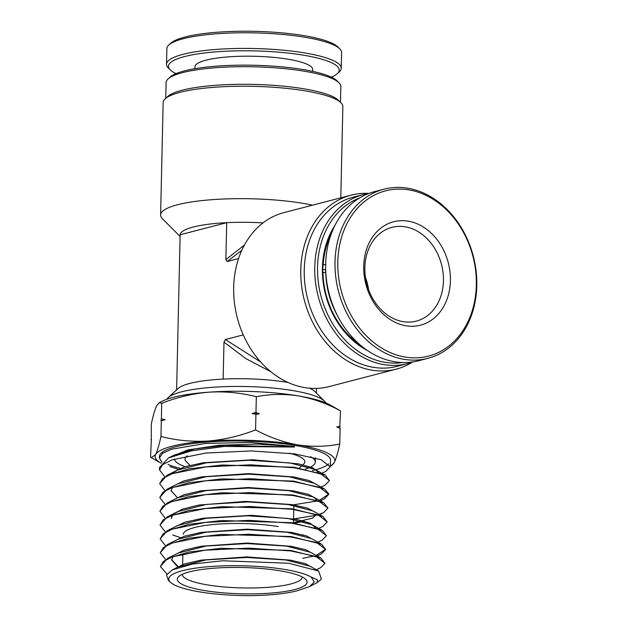 <?xml version="1.0" encoding="UTF-8"?>
<svg xmlns="http://www.w3.org/2000/svg" width="627" height="627" viewBox="0 0 627 627"><rect width="100%" height="100%" fill="white"/><g stroke="black" fill="none" stroke-linecap="round" stroke-linejoin="round"><path stroke-width="0.94" d="M325.719 402.871A79.888 16.2 -178.7 0 0 324.457 401.162A79.888 16.2 -178.7 0 0 262.901 387.251A79.888 16.2 -178.7 0 0 181.43 391.859A79.888 16.2 -178.7 0 0 168.177 397.612L178.162 388.481A69.903 14.178 1.3 0 1 189.754 383.442A69.903 14.178 1.3 0 1 223.149 379.092A69.903 14.178 -178.7 0 1 288.028 382.47M324.457 401.162L314.903 391.577A69.903 14.178 -178.7 0 0 309.456 388.191M367.195 350.368A79.394 63.288 -104.6 0 1 324.441 250.8A79.394 63.288 -104.6 0 1 334.794 225.72M331.597 233.032A77.395 61.697 75.4 0 0 324.841 251.811A77.395 61.697 75.4 0 0 360.838 345.54M359.749 197.873A85.382 68.069 75.4 0 0 319.731 248.692A85.382 68.069 75.4 0 0 402.55 362.539M413.013 361.912A87.38 69.66 -104.6 0 1 407.628 363.605A87.38 69.66 -104.6 0 1 337.091 335.045A87.38 69.66 -104.6 0 1 316.996 248.292A87.38 69.66 -104.6 0 1 363.668 194.464A87.38 69.66 -104.6 0 1 369.193 193.328M363.668 194.464L353.166 197.199A87.38 69.66 75.4 0 0 306.493 251.027A87.38 69.66 75.4 0 0 326.589 337.773A87.38 69.66 75.4 0 0 397.126 366.333L407.628 363.605M412.605 362.061A89.873 71.65 -104.6 0 1 396.295 369.131A89.873 71.65 -104.6 0 1 323.744 339.756A89.873 71.65 -104.6 0 1 303.076 250.526A89.873 71.65 -104.6 0 1 351.081 195.162A89.873 71.65 -104.6 0 1 368.762 193.398M351.081 195.162L283.976 212.6A89.873 71.65 75.4 0 0 235.971 267.964A89.873 71.65 75.4 0 0 256.639 357.194A89.873 71.65 75.4 0 0 329.199 386.577L396.295 369.131M168.083 78.916L170.082 77.09A85.382 17.313 1.3 0 1 299.863 69.033A85.382 17.313 1.3 0 1 337.099 80.883L339.011 82.795A87.38 17.721 -178.7 0 0 300.905 70.671A87.38 17.721 -178.7 0 0 168.083 78.916A87.38 17.721 -178.7 0 0 166.108 82.545L165.747 98.282M340.461 102.248L340.822 86.51A87.38 17.721 -178.7 0 0 339.011 82.795M165.191 98.8L167.683 96.511A87.38 17.721 1.3 0 1 300.505 88.274A87.38 17.721 1.3 0 1 338.611 100.391L341.002 102.789A89.873 18.222 -178.7 0 0 301.806 90.319A89.873 18.222 -178.7 0 0 165.191 98.8A89.873 18.222 -178.7 0 0 163.153 102.53L160.606 214.951A89.873 18.222 1.3 0 1 207.694 200.029A89.873 18.222 1.3 0 1 299.251 202.748A89.873 18.222 1.3 0 1 312.567 205.17M340.79 197.834L342.859 106.606A89.873 18.222 -178.7 0 0 341.002 102.789M243.276 334.889L225.367 339.544L260.581 361.897M263.034 222.898A69.903 14.178 -178.7 0 0 226.7 222.671L225.861 259.641L227.139 261.53L238.566 258.559M225.861 259.641L244.428 245.024M241.787 250.33L227.139 261.53M225.367 339.544L223.988 342.115L223.149 379.092M270.739 371.646L245.964 358.675L223.988 342.115M180.137 234.772L176.618 389.892L180.129 234.96A69.903 14.178 -178.7 0 1 180.137 234.772L226.7 222.671A69.903 14.178 -178.7 0 0 180.137 234.772M180.09 236.442L162.464 218.768A89.873 18.222 1.3 0 1 160.606 214.951M168.177 397.612A79.888 16.2 -178.7 0 0 166.837 399.266M187.363 455.805A59.918 12.148 -178.7 0 0 186.274 461.605L189.965 465.312M204.277 590.524A64.91 13.159 1.3 0 1 178.781 576.503A64.91 13.159 1.3 0 1 280.128 570.813A64.91 13.159 1.3 0 1 305.749 579.379A64.91 13.159 1.3 0 1 277.51 592.484A64.91 13.159 1.3 0 1 204.277 590.524M182.426 574.246A59.918 12.148 -178.7 0 0 182.41 574.418A59.918 12.148 -178.7 0 0 207.302 584.881A59.918 12.148 -178.7 0 0 269.5 587.201A59.918 12.148 -178.7 0 0 302.214 577.138A59.918 12.148 -178.7 0 0 302.214 576.965M278.231 526.594A59.918 12.148 -178.7 0 0 216.041 524.274A59.918 12.148 -178.7 0 0 183.319 534.337M185.106 466.637A70.404 14.28 1.3 0 1 174.549 459.011M199.284 591.825A73.453 14.899 -178.7 0 0 251.372 595.65C270.276 595.329 285.481 593.722 296.986 590.83L309.534 586.621L314.354 581.927L311.078 576.997A73.453 14.899 -178.7 0 0 285.12 569.512A73.453 14.899 -178.7 0 0 201.823 567.341A73.453 14.899 -178.7 0 0 170.497 582.326A73.453 14.899 -178.7 0 0 199.284 591.825M170.497 582.326L168.373 580.328L166.523 574.935L172.362 569.849L192.473 564.034L222.648 560.765L288.671 563.234L318.72 571.072L321.345 579.074L317.286 582.554L317.333 579.724L311.078 576.997M321.126 487.077L325.029 485.133L329.457 480.588L320.295 473.487L294.079 467.758L250.839 464.826L205.703 466.911L172.041 473.73L162.777 478.456L159.642 483.66L164.823 490.424M159.642 483.66L166.915 475.376L189.229 468.8L222.256 464.999L294.102 467.24L325.248 475.156L329.457 480.588M321.91 473.291L325.734 471.379L330.217 466.801L321.008 459.662L294.651 453.893L251.192 450.946L205.852 453.031L171.947 459.897L162.652 464.638L159.517 469.858L164.674 476.622M162.017 462.311L159.399 457.992L159.391 456.636A85.609 17.36 1.3 0 1 205.891 442.168A85.609 17.36 1.3 0 1 294.996 445.46A85.609 17.36 1.3 0 1 330.554 460.516L330.21 466.801M328.76 463.839A85.609 17.36 1.3 0 1 316.212 469.639M315.624 469.803A85.609 17.36 1.3 0 1 312.442 470.618M316.423 569.786L320.695 567.647L324.943 563.289L316.047 556.439L290.654 550.929L248.747 548.131L205.037 550.185L172.417 556.831L163.443 561.424L160.402 566.487L166.9 573.964M160.402 566.487L167.519 558.383L189.158 552.003L221.143 548.296L290.677 550.412L320.906 558.069L324.943 563.289M317.207 556L321.392 553.907L325.695 549.511L316.776 542.621L291.226 537.065L249.123 534.243L205.147 536.304L172.347 542.99L163.333 547.598L160.277 552.685L165.567 559.449M160.277 552.685L167.385 544.565L189.174 538.138L221.355 534.408L291.249 536.555L321.635 544.252L325.695 549.511M325.695 549.252L316.157 555.42M314.025 556.031L302.645 558.312M317.991 542.214L322.129 540.145L326.448 535.724L317.466 528.788L291.798 523.2L249.444 520.363L205.295 522.424L172.26 529.141L163.208 533.781L160.151 538.875L165.418 545.647M160.151 538.875L167.299 530.724L189.142 524.274L221.55 520.528L291.821 522.691L322.38 530.442L326.448 535.724M318.398 528.616L322.866 526.39L327.2 521.938L318.155 514.955L292.37 509.343L249.773 506.483L205.39 508.544L172.229 515.276L163.106 519.94L160.018 525.081L165.269 531.837M160.018 525.081L167.221 516.883L189.213 510.402L221.707 506.647L292.386 508.826L323.077 516.609L327.2 521.938M293.546 518.96L316.063 515.316M319.135 514.414L323.556 512.651L327.952 508.16L318.9 501.145L292.942 495.479L250.181 492.595L205.499 494.664L172.143 501.443L162.996 506.114L159.893 511.271L165.12 518.035M159.893 511.271L167.088 503.058L189.189 496.537L221.927 492.759L292.958 494.969L323.83 502.807L327.952 508.16M320.342 500.863L324.308 498.88L328.705 494.366L319.566 487.297L293.507 481.614L250.463 478.714L205.64 480.784L172.088 487.587L162.879 492.289L159.767 497.462L164.972 504.226M159.767 497.462L167.025 489.209L189.213 482.665L222.099 478.871L293.53 481.105L324.543 488.989L328.736 493.864M328.713 494.115L319.37 500.315M317.011 501.004L293.867 504.766M180.458 537.637L172.66 534.98M151.334 439.809L151.295 424.024C153.113 415.607 154.908 409.533 156.687 405.81L159.148 402.746L161.719 403.31C177.276 397.197 193.108 393.482 209.199 392.157C225.328 391.248 241.034 392.768 256.325 396.726C270.245 393.999 284.337 393.74 298.601 395.935C313.038 398.592 327.004 403.561 340.516 410.857L339.716 428.288M256.325 396.726L255.973 412.331L259.374 413.883L255.926 414.282L255.573 429.887C240.016 436 224.184 439.715 208.093 441.04C191.964 441.949 176.258 440.428 160.967 436.47C159.148 444.888 157.353 450.962 155.574 454.693L151.209 457.671L150.543 457.193L151.342 439.762L150.942 439.629M339.097 427.943L336.715 426.869A101.731 20.628 1.3 0 1 337.828 427.363L340.116 428.421L339.763 444.026C326.024 446.745 311.933 447.012 297.488 444.817C283.239 442.223 269.265 437.246 255.573 429.887M336.715 426.869L340.163 426.462M161.719 403.31L161.366 418.914L165.191 419.62L161.319 420.866L160.967 436.47M255.926 414.282L252.101 413.577L255.973 412.331M161.319 420.866L160.92 420.733L161.366 418.914M340.516 410.857L330.108 404.948A89.873 18.222 1.3 0 0 298.601 395.935A89.873 18.222 1.3 0 0 209.199 392.157A89.873 18.222 1.3 0 0 162.362 401.147L159.148 402.746M330.249 466.127L331.91 465.305L334.379 462.24C336.158 458.502 337.953 452.428 339.763 444.026M180.129 468.385A85.609 17.36 1.3 0 1 168.005 464.38M161.186 463.228A89.873 18.222 1.3 0 1 160.951 463.094A89.873 18.222 1.3 0 1 155.574 454.693A89.873 18.222 1.3 0 1 208.093 441.04A89.873 18.222 1.3 0 1 297.488 444.817A89.873 18.222 1.3 0 1 334.379 462.24A89.873 18.222 1.3 0 1 330.257 466.065M178.107 469.262L169.87 466.543M159.399 457.992L162.542 453.305L171.822 449.175L205.617 443.438L250.839 442.419L294.471 446.51L294.431 447.035L224.192 446.455L191.447 450.844L168.491 457.945L159.493 467.476L159.509 469.858M309.534 586.621L317.286 582.554M174.165 568.948L184.283 563.986L201.126 560.115L246.709 556.925L290.419 560.138L305.122 563.579L312.583 567.647M178.06 566.471L171.626 559.676M174.063 555.114L184.236 550.13L201.189 546.242L247.038 543.045L291.006 546.282L305.811 549.746L313.328 553.837M182.857 554.934L181.156 554.237M173.938 541.297L184.158 536.289L201.196 532.378L247.297 529.157L291.547 532.417L306.462 535.905L314.056 540.019M173.851 527.448L184.722 522.236L202.929 518.239L251.639 515.308L296.399 519.328L310.13 523.208L315.522 527.605M302.708 534.768L302.222 534.878M172.754 515.096L171.242 518.529L172.151 515.308M172.731 514.587L182.018 509.281L198.743 505.064L245.8 501.388L291.923 504.57L307.583 508.144L315.538 512.408M316.29 514.634L312.701 518.074L293.46 522.691M173.608 499.797L184.024 494.719L201.361 490.761L248.253 487.508L293.295 490.839L308.5 494.397L316.274 498.59M177.159 497.383L170.991 490.659M173.522 485.956L184.017 480.854L201.455 476.881L248.629 473.62L293.914 476.982L309.213 480.564L317.027 484.796M173.397 472.139L184.487 466.833L203.07 462.757L252.806 459.771L298.656 463.878L312.826 467.844L318.516 472.343M172.362 569.849L178.052 567.004L205.93 559.927L246.677 557.458L285.975 559.997L309.973 566.189L318.72 571.072M177.566 566.722L171.618 559.942L173.083 556.596M167.519 558.383L177.99 553.147L206.032 546.046L247.007 543.57L286.523 546.125L310.678 552.356L320.906 558.069M182.841 555.451L180.404 554.425M167.385 544.565L177.872 539.33L206.064 532.182L247.289 529.69L287.072 532.26L311.407 538.546L321.635 544.252M314.746 541.932L314.785 542.48M167.299 530.724L177.77 525.489L206.134 518.31L247.634 515.802L287.668 518.404L312.144 524.736L315.295 527.526M303.742 535.058L302.559 535.325M167.221 516.883L177.7 511.64L206.22 504.429L247.939 501.921L288.201 504.539L312.849 510.903L323.077 516.609M316.243 514.297L316.298 514.9M304.612 521.272L294.533 523.075M167.088 503.058L177.566 497.822L206.252 490.557L248.253 488.033L288.788 490.682L313.602 497.101L316.768 499.891M170.983 490.925L172.543 487.422M167.025 489.209L177.496 483.973L206.354 476.685L248.59 474.153L289.353 476.818L314.315 483.276L324.543 488.989M173.256 472.789L177.394 470.14L206.401 462.812L248.872 460.265L289.886 462.945L315.02 469.451L318.25 472.256M170.16 457.107L187.943 449.912L219.184 445.256L257.352 444.081L294.471 446.51M168.491 457.945L174.29 455.045L194.644 449.003L225.211 445.335L294.431 447.035M160.92 420.733A101.731 20.628 1.3 0 1 165.191 419.62M252.101 413.577A101.731 20.628 1.3 0 1 259.374 413.883M310.569 456.691A70.404 14.28 1.3 0 1 315.318 462.021A70.404 14.28 1.3 0 1 305.341 469.067M299.377 468.016L303.476 464.262A59.918 12.148 -178.7 0 0 289.298 453.219M414.063 321.604A48.436 38.608 -104.6 0 1 366.113 281.108A48.436 38.608 -104.6 0 1 391.961 227.35A48.436 38.608 -104.6 0 1 394.226 226.856A48.436 38.608 -104.6 0 1 442.184 267.345A48.436 38.608 -104.6 0 1 416.328 321.102A48.436 38.608 -104.6 0 1 414.063 321.604M365.11 281.061A53.428 42.589 -104.6 0 1 396.123 221.213A53.428 42.589 -104.6 0 1 449.018 265.879A53.428 42.589 -104.6 0 1 418.005 325.726A53.428 42.589 -104.6 0 1 365.11 281.061M424.55 356.99A85.382 68.069 75.4 0 0 474.114 261.341A85.382 68.069 75.4 0 0 389.579 189.957A85.382 68.069 75.4 0 0 340.014 285.598A85.382 68.069 75.4 0 0 424.55 356.99M423.789 359.24A87.38 69.66 75.4 0 0 427.88 358.346A87.38 69.66 75.4 0 0 473.949 258.802A87.38 69.66 75.4 0 0 388.003 188.304A87.38 69.66 75.4 0 0 383.912 189.205A87.38 69.66 75.4 0 0 337.851 288.749A87.38 69.66 75.4 0 0 423.789 359.24M383.912 189.205L374.578 191.635A87.38 69.66 75.4 0 0 327.945 288.616A87.38 69.66 75.4 0 0 414.455 361.669A87.38 69.66 75.4 0 0 418.546 360.768L427.88 358.346M368.676 289.956A48.436 38.608 75.4 0 0 367.469 284M325.484 272.533A58.922 46.97 -104.6 0 1 325.679 269.696L322.85 269.469M366.819 284.102L367.508 283.921A46.939 37.416 75.4 0 0 365.478 277.542M323.03 264.774L325.946 264.712M325.813 272.541L322.866 272.596M323.156 264.743A76.894 61.297 -104.6 0 1 330.954 234.78M325.766 272.533A74.895 59.706 75.4 0 0 337.185 315.13M359.436 344.325A76.894 61.297 -104.6 0 1 322.976 272.565M176.015 73.618A85.382 17.313 1.3 0 1 170.238 69.887L168.334 67.975A87.38 17.721 1.3 0 1 166.523 64.26L166.876 48.616A87.38 17.721 1.3 0 1 168.851 44.995L170.85 43.169A85.382 17.313 1.3 0 1 235.196 31.35A85.382 17.313 1.3 0 1 321.494 39.43A85.382 17.313 1.3 0 1 337.867 46.954L339.779 48.875A87.38 17.721 1.3 0 1 341.59 52.582L341.237 68.225A87.38 17.721 1.3 0 1 339.254 71.854L337.263 73.68A85.382 17.313 1.3 0 1 331.33 77.145M168.851 44.995A87.38 17.721 1.3 0 1 234.702 32.902A87.38 17.721 1.3 0 1 323.023 41.17A87.38 17.721 1.3 0 1 339.779 48.875M166.523 64.26A87.38 17.721 1.3 0 1 200.029 51.116A87.38 17.721 1.3 0 1 322.67 56.814A87.38 17.721 1.3 0 1 341.237 68.225M312.693 71.376L312.74 69.534A58.922 11.944 -178.7 0 0 300.215 61.838A58.922 11.944 -178.7 0 0 234.757 56.477A58.922 11.944 -178.7 0 0 194.926 66.862L194.887 68.704M170.238 69.887A85.382 17.313 1.3 0 1 201.22 53.413A85.382 17.313 1.3 0 1 299.173 54.51A85.382 17.313 1.3 0 1 337.263 73.68M294.51 454.677L294.525 453.877M316.486 388.395L316.384 393.066M182.88 553.821L182.637 564.551M328.705 494.366L328.736 493.857M312.144 524.736L322.38 530.442M313.602 497.101L323.83 502.807M177.394 470.14L166.915 475.376M315.02 469.451L325.248 475.156M323.556 512.651L319.558 514.649M160.951 463.094L151.209 457.671M315.318 462.021L315.412 457.89M293.46 522.918L293.538 519.328M293.554 518.803L293.765 509.532M293.773 509.022L293.851 505.425"/></g></svg>
